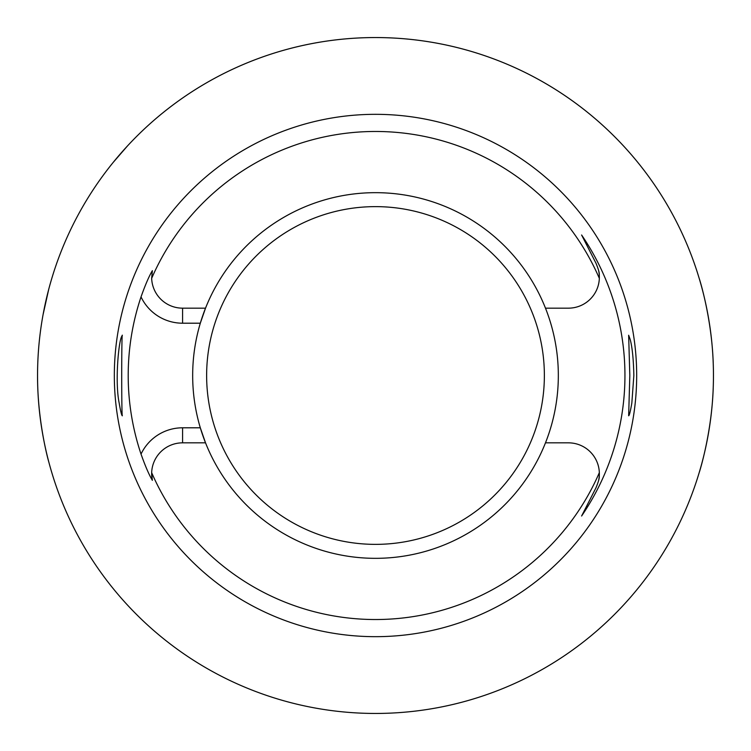 <?xml version="1.0" encoding="UTF-8"?>
<svg xmlns="http://www.w3.org/2000/svg" width="751" height="751" viewBox="0 0 751 751"><rect width="100%" height="100%" fill="white"/><g stroke="black" fill="none" stroke-linecap="round" stroke-linejoin="round"><path stroke-width="1.13" d="M630.173 339.377L628.653 335.237L629.817 375.5L628.653 415.772C629.357 415.566 630.418 411.295 631.844 402.958L633.853 375.5C633.487 359.156 632.258 347.112 630.173 339.377M121.615 336.589C118.405 342.803 114.941 382.531 119.156 402.958C120.582 411.295 121.643 415.566 122.347 415.772C121.502 418.26 121.502 332.74 122.347 335.228L121.615 336.589M545.479 308.163A182.831 182.831 0 0 1 375.5 558.331A182.831 182.831 0 0 1 200.31 427.798L205.521 442.837L182.577 442.837L182.577 427.798A45.961 45.961 0 0 0 141.028 454.102A247.295 247.295 0 0 1 141.028 296.898C145.337 284.779 149.111 276.039 152.359 270.679L151.664 278.33A244.009 244.009 0 0 1 599.336 278.33A30.932 30.932 0 0 1 568.423 308.163L545.479 308.163A182.831 182.831 0 0 0 205.521 308.163L200.31 323.202A182.831 182.831 0 0 0 200.31 427.798L182.577 427.798M141.028 296.898A45.961 45.961 0 0 0 182.577 323.202L200.31 323.202A182.831 182.831 0 0 1 205.521 308.163L182.577 308.163A30.932 30.932 0 0 1 151.664 278.33M545.479 442.837L568.423 442.837A30.932 30.932 0 0 1 599.336 472.67A244.009 244.009 0 0 1 151.664 472.67A30.932 30.932 0 0 1 182.577 442.837M598.538 480.818A30.932 30.932 0 0 0 599.336 472.67C598.631 476.847 601.016 475.496 595.975 487.803L581.603 516.012L595.975 487.803M598.538 270.182A30.932 30.932 0 0 1 599.336 278.33C598.631 274.153 601.016 275.504 595.975 263.197L581.603 234.988A249.445 249.445 0 0 1 581.603 516.012M713.272 386.427C711.976 432.773 699.2 473.008 699.275 472.341M713.45 375.5A337.95 337.95 0 0 1 206.525 668.174A337.95 337.95 0 0 1 206.525 82.826A337.95 337.95 0 0 1 713.45 375.5M162.338 113.26A337.95 337.95 0 0 1 699.275 278.659C699.2 277.973 711.976 318.18 713.272 364.573M113.26 162.338L127.332 146.107M43.079 314.603L48.702 289.398M48.702 461.602C48.787 462.353 37.381 422.034 37.55 375.603M581.603 234.988L595.975 263.197M636.679 375.5A261.179 261.179 0 0 1 244.91 601.682A261.179 261.179 0 0 1 244.91 149.318A261.179 261.179 0 0 1 636.679 375.5M152.359 480.321A30.932 30.932 0 0 1 151.664 472.67L152.359 480.321C149.111 474.961 145.337 466.221 141.028 454.102M182.577 323.202L182.577 308.163M375.5 206.628A168.872 168.872 0 0 0 229.252 459.931A168.872 168.872 0 0 0 521.748 459.931A168.872 168.872 0 0 0 375.5 206.628"/></g></svg>
